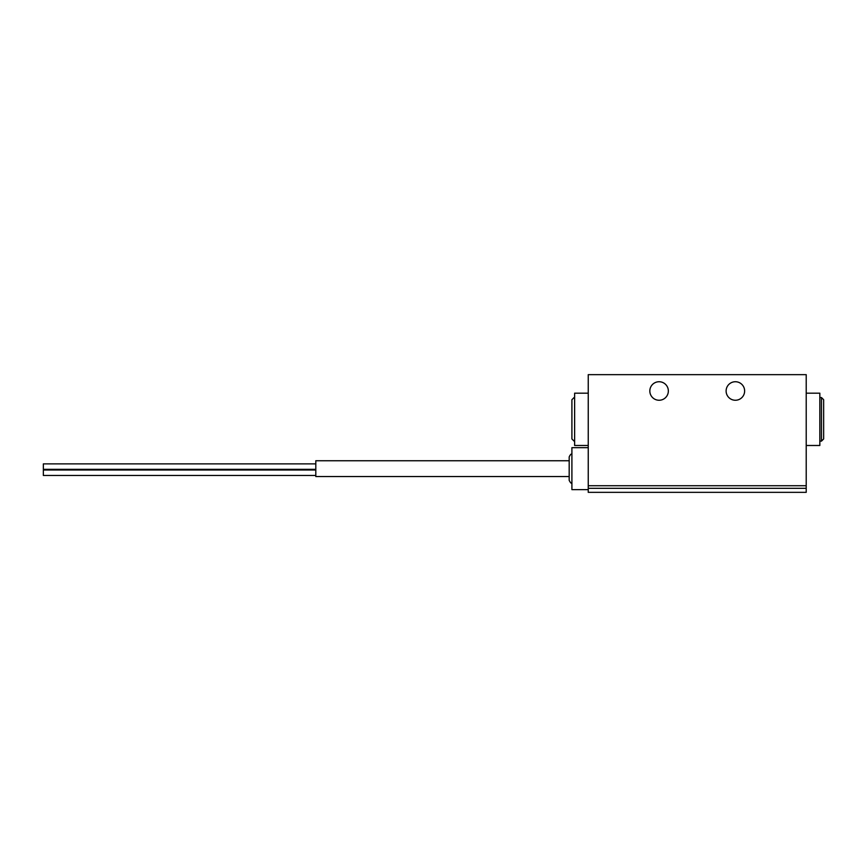 <?xml version="1.0" encoding="UTF-8"?>
<svg xmlns="http://www.w3.org/2000/svg" width="867" height="867" viewBox="0 0 867 867"><rect width="100%" height="100%" fill="white"/><g stroke="black" fill="none" stroke-linecap="round" stroke-linejoin="round"><path stroke-width="1.3" d="M588.249 488.316L588.249 492.348L806.212 492.348L806.212 488.316L588.249 488.316L588.249 374.652L806.212 374.652L806.212 488.316M726.112 390.995A9.266 9.266 0 0 0 740.006 399.015A9.266 9.266 0 0 0 740.006 382.976A9.266 9.266 0 0 0 726.112 390.995M649.827 390.995A9.266 9.266 0 0 0 663.721 399.015A9.266 9.266 0 0 0 663.721 382.976A9.266 9.266 0 0 0 649.827 390.995M821.472 397.541L821.472 441.13L823.65 438.951L823.65 399.72L821.472 397.541L819.835 397.541M806.212 445.486L819.835 445.486L819.835 393.174L806.212 393.174M588.249 445.486L574.626 445.486L574.626 393.174L588.249 393.174M574.626 441.13L574.626 397.541M574.084 441.13L571.906 438.951L571.906 399.72L574.084 397.541M588.249 489.627L571.906 489.627L571.906 447.665L588.249 447.665M571.906 483.082C571.331 483.678 570.421 482.767 569.186 480.361L569.186 456.931C570.291 454.59 571.201 453.679 571.906 454.21M569.186 476.547L315.805 476.547L315.805 460.745L569.186 460.745M315.805 475.463L43.35 475.463L43.35 470.012L315.805 470.012M315.805 469.329L43.35 469.329L43.35 463.878L315.805 463.878M806.212 485.726L588.249 485.726M821.472 441.13L819.835 441.13"/></g></svg>
